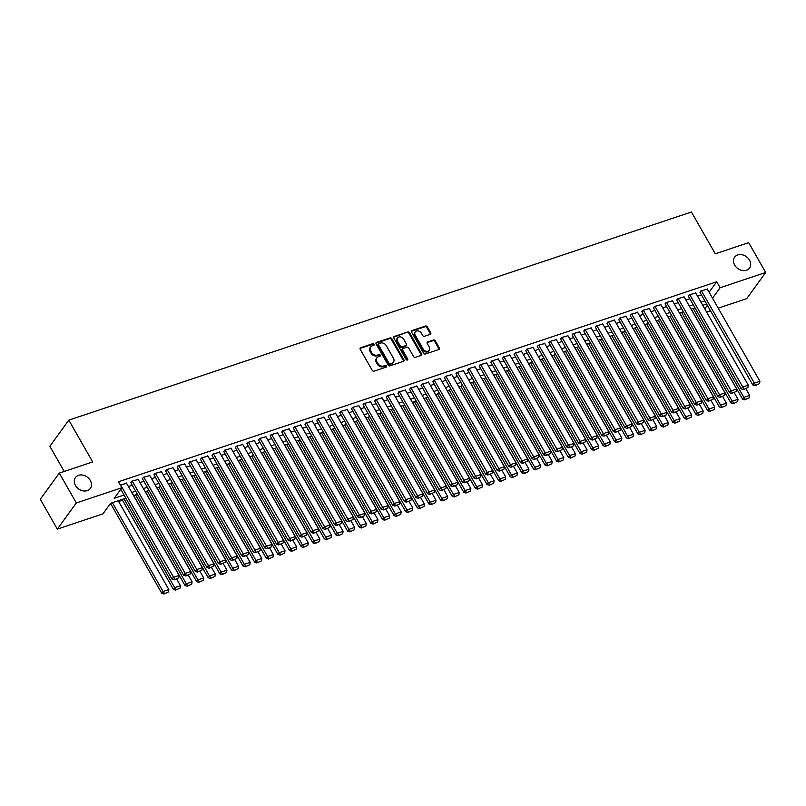 <?xml version="1.0" encoding="UTF-8"?>
<svg xmlns="http://www.w3.org/2000/svg" width="806" height="806" viewBox="0 0 806 806"><rect width="100%" height="100%" fill="white"/><g stroke="black" fill="none" stroke-linecap="round" stroke-linejoin="round"><path stroke-width="1.21" d="M374.065 344.222A0.987 0.786 36 0 0 372.795 343.668L360.685 347.718A1.411 1.128 36 0 0 360.211 349.27L372.251 370.377A1.411 1.128 36 0 0 374.055 371.163L386.175 367.113A0.987 0.786 36 0 0 385.238 365.471L383.666 365.995A4.524 3.597 36 0 1 377.883 363.466L376.876 361.713A4.524 3.597 36 0 1 376.865 357.834A4.524 3.597 36 0 1 378.387 356.736L379.948 356.212A0.987 0.786 36 0 0 379.011 354.569L377.45 355.093A4.524 3.597 36 0 1 371.657 352.565L370.659 350.801A4.524 3.597 36 0 1 370.639 346.923A4.524 3.597 36 0 1 372.171 345.834L373.732 345.311A0.987 0.786 36 0 0 374.065 344.222M373.672 345.331A0.987 0.786 36 0 0 372.281 344.374L360.171 348.424A1.411 1.128 36 0 0 360.04 348.474M386.114 367.133A0.987 0.786 36 0 0 384.724 366.186L383.152 366.71L383.666 365.995M379.898 356.232A0.987 0.786 36 0 0 378.508 355.275L376.936 355.799L377.45 355.093M734.649 265.093A9.219 7.335 36 0 0 749.55 268.025A9.219 7.335 36 0 0 749.52 260.126A9.219 7.335 36 0 0 734.619 257.195A9.219 7.335 36 0 0 734.649 265.093M75.462 485.474A9.219 7.335 36 0 0 90.363 488.406A9.219 7.335 36 0 0 90.332 480.507A9.219 7.335 36 0 0 75.432 477.565A9.219 7.335 36 0 0 75.462 485.474M430.213 334.319A1.411 1.128 36 0 0 430.686 332.757L427.311 326.843A1.411 1.128 36 0 0 425.497 326.047L412.047 330.551A1.411 1.128 36 0 0 411.574 332.102L423.613 353.199A1.411 1.128 36 0 0 425.417 353.995L438.877 349.492A1.411 1.128 36 0 0 439.351 347.94L435.27 340.787A1.411 1.128 36 0 0 433.457 340.001L427.704 341.925A1.411 1.128 36 0 0 427.23 343.477L429.255 347.023A3.788 3.012 36 0 1 429.266 350.267A3.788 3.012 36 0 1 423.15 349.069L415.231 335.175A3.788 3.012 36 0 1 415.221 331.931A3.788 3.012 36 0 1 421.326 333.13L422.646 335.447A1.411 1.128 36 0 0 424.46 336.243L430.213 334.319M125.847 498.179L110.613 503.266L102.926 513.865L57.327 529.109L40.3 499.257L59.281 473.112L92.68 461.939L68.832 420.138L691.427 211.998L715.275 253.799L748.673 242.636L765.7 272.488L746.719 298.633L718.206 308.164M59.281 473.112L76.318 502.964L121.908 487.721L114.21 498.32L124.053 495.035M709.109 292.215L716.705 281.757L118.502 481.756L121.908 487.721M716.705 281.757L720.111 287.732L765.7 272.488M391.847 338.691A1.411 1.128 36 0 0 390.044 337.905L376.593 342.399A1.411 1.128 36 0 0 376.12 343.961L388.149 365.058A1.411 1.128 36 0 0 389.963 365.843L403.413 361.35A1.411 1.128 36 0 0 403.887 359.798L391.847 338.691L391.343 339.407A1.411 1.128 36 0 0 389.53 338.611L376.08 343.104A1.411 1.128 36 0 0 375.949 343.165M394.315 336.475L407.776 331.981A1.411 1.128 36 0 1 409.579 332.767L421.619 353.874A1.411 1.128 36 0 1 421.145 355.426L415.392 357.35A1.411 1.128 36 0 1 413.579 356.554L408.692 348.001A1.411 1.128 36 0 0 406.889 347.205L403.071 348.484A1.411 1.128 36 0 0 402.597 350.036L407.675 358.952A0.987 0.786 36 0 1 406.083 359.486L393.842 338.026A1.411 1.128 36 0 1 394.315 336.475L393.802 337.18L407.776 331.981M126.592 483.328L120.356 485.01M138.209 479.449L131.62 481.242L130.925 482.814M149.815 475.56L143.236 477.364L142.531 478.935M161.432 471.681L154.853 473.475L154.148 475.046M173.048 467.792L166.469 469.596L165.764 471.167M184.665 463.913L178.086 465.707L177.38 467.279M196.281 460.035L189.702 461.828L188.997 463.4M207.898 456.146L201.319 457.939L200.613 459.521M219.514 452.267L212.935 454.06L212.23 455.632M231.131 448.378L224.552 450.181L223.846 451.753M242.747 444.499L236.158 446.292L235.463 447.864M254.364 440.61L247.774 442.413L247.079 443.985M265.98 436.731L259.391 438.524L258.696 440.096M277.586 432.852L271.007 434.646L270.312 436.217M289.203 428.963L282.624 430.757L281.919 432.328M300.819 425.084L294.24 426.878L293.535 428.449M312.436 421.195L305.857 422.999L305.152 424.571M324.052 417.317L317.473 419.11L316.768 420.682M335.669 413.428L329.09 415.231L328.385 416.803M347.285 409.549L340.706 411.342L340.001 412.914M358.902 405.66L352.323 407.463L351.618 409.035M370.518 401.781L363.929 403.574L363.234 405.146M382.135 397.902L375.546 399.695L374.85 401.267M393.751 394.013L387.162 395.806L386.467 397.388M405.368 390.134L398.779 391.928L398.083 393.499M416.974 386.245L410.395 388.049L409.69 389.62M428.591 382.366L422.012 384.16L421.306 385.731M440.207 378.477L433.628 380.281L432.923 381.853M451.823 374.599L445.244 376.392L444.539 377.964M463.44 370.71L456.861 372.513L456.156 374.085M475.056 366.831L468.477 368.624L467.772 370.196M486.673 362.952L480.094 364.745L479.389 366.317M498.289 359.063L491.71 360.866L491.005 362.438M509.906 355.184L503.317 356.977L502.622 358.549M521.522 351.295L514.933 353.099L514.238 354.67M533.139 347.416L526.55 349.21L525.855 350.781M544.745 343.527L538.166 345.331L537.471 346.902M556.362 339.648L549.783 341.442L549.077 343.013M567.978 335.77L561.399 337.563L560.694 339.135M579.595 331.881L573.016 333.674L572.31 335.246M591.211 328.002L584.632 329.795L583.927 331.367M602.828 324.113L596.249 325.916L595.543 327.488M614.444 320.234L607.865 322.027L607.16 323.599M626.061 316.345L619.482 318.148L618.776 319.72M637.677 312.466L631.088 314.259L630.393 315.831M649.293 308.577L642.704 310.381L642.009 311.952M660.91 304.698L654.321 306.492L653.626 308.063M672.526 300.819L665.937 302.613L665.242 304.184M684.133 296.93L677.554 298.724L676.849 300.306M695.749 293.052L689.17 294.845L688.465 296.417M128.386 486.471L132.265 485.172M139.992 482.593L143.881 481.293M151.609 478.704L155.498 477.404M163.225 474.825L167.114 473.525M174.842 470.946L178.731 469.646M186.458 467.057L190.347 465.757M198.075 463.178L201.963 461.878M209.691 459.289L213.58 457.989M221.307 455.41L225.186 454.11M232.924 451.521L236.803 450.222M244.54 447.642L248.419 446.343M256.157 443.753L260.036 442.464M267.773 439.875L271.652 438.575M279.38 435.996L283.269 434.696M290.996 432.107L294.885 430.807M302.613 428.228L306.502 426.928M314.229 424.339L318.118 423.039M325.846 420.46L329.735 419.16M337.462 416.571L341.351 415.271M349.079 412.692L352.957 411.392M360.695 408.803L364.574 407.514M372.312 404.924L376.19 403.625M383.928 401.045L387.807 399.746M395.545 397.156L399.423 395.857M407.161 393.278L411.04 391.978M418.767 389.389L422.656 388.089M430.384 385.51L434.273 384.21M442 381.621L445.889 380.331M453.617 377.742L457.506 376.442M465.233 373.863L469.122 372.563M476.85 369.974L480.739 368.674M488.466 366.095L492.345 364.796M500.083 362.206L503.962 360.907M511.699 358.327L515.578 357.028M523.316 354.439L527.195 353.139M534.932 350.56L538.811 349.26M546.539 346.671L550.427 345.381M558.155 342.792L562.044 341.492M569.771 338.913L573.66 337.613M581.388 335.024L585.277 333.724M593.004 331.145L596.893 329.845M604.621 327.256L608.51 325.956M616.237 323.377L620.116 322.078M627.854 319.488L631.733 318.189M639.47 315.609L643.349 314.31M651.087 311.721L654.966 310.431M662.703 307.842L666.582 306.542M674.32 303.963L678.199 302.663M685.926 300.074L689.815 298.774M697.543 296.195L701.432 294.895M707.366 289.163L700.787 290.966L700.082 292.538M109.737 504.475L110.906 504.093M118.633 501.503L122.522 500.204M68.832 420.138L49.851 446.282L64.208 471.46M57.327 529.109L76.318 502.964M710.479 310.753L706.59 312.053M706.63 304.013L702.751 305.313M695.014 307.892L691.135 309.192M683.397 311.781L679.518 313.081M671.781 315.66L667.902 316.96M660.164 319.549L656.286 320.838M648.548 323.428L644.669 324.727M636.942 327.307L633.053 328.606M625.325 331.195L621.436 332.495M613.709 335.074L609.82 336.374M602.092 338.963L598.203 340.263M590.476 342.842L586.587 344.142M578.859 346.731L574.97 348.031M567.243 350.61L563.364 351.91M555.626 354.499L551.747 355.789M544.01 358.378L540.131 359.678M532.393 362.257L528.514 363.556M520.777 366.146L516.898 367.445M509.17 370.025L505.281 371.324M497.554 373.913L493.665 375.213M485.937 377.792L482.048 379.092M474.321 381.681L470.432 382.971M462.704 385.56L458.815 386.86M451.088 389.439L447.199 390.739M439.471 393.328L435.593 394.628M427.855 397.207L423.976 398.507M416.239 401.096L412.36 402.396M404.622 404.975L400.743 406.274M393.006 408.864L389.127 410.163M381.389 412.743L377.51 414.042M369.783 416.631L365.894 417.921M358.166 420.51L354.277 421.81M346.55 424.389L342.661 425.689M334.933 428.278L331.044 429.578M323.317 432.157L319.428 433.457M311.7 436.046L307.811 437.346M300.084 439.925L296.205 441.225M288.467 443.814L284.589 445.114M276.851 447.693L272.972 448.992M265.234 451.572L261.356 452.871M253.618 455.461L249.739 456.76M242.012 459.339L238.123 460.639M230.395 463.228L226.506 464.528M218.779 467.107L214.89 468.407M207.162 470.996L203.273 472.296M195.546 474.875L191.657 476.175M183.929 478.764L180.04 480.054M172.313 482.643L168.424 483.943M160.696 486.522L156.817 487.821M149.08 490.411L145.201 491.71M137.463 494.29L133.584 495.589M704.766 308.859L707.366 305.293M712.514 298.19L720.111 287.732M131.791 492.446L135.67 491.146M143.408 488.567L147.286 487.267M155.014 484.678L158.903 483.378M166.63 480.799L170.519 479.499M178.247 476.91L182.136 475.611M189.863 473.031L193.752 471.732M201.48 469.142L205.369 467.843M213.096 465.264L216.985 463.964M224.713 461.375L228.602 460.085M236.329 457.496L240.208 456.196M247.946 453.617L251.825 452.317M259.562 449.728L263.441 448.428M271.179 445.849L275.058 444.549M282.795 441.96L286.674 440.66M294.402 438.081L298.291 436.781M306.018 434.192L309.907 432.893M317.635 430.313L321.523 429.014M329.251 426.434L333.14 425.135M340.867 422.546L344.756 421.246M352.484 418.667L356.373 417.367M364.1 414.778L367.979 413.478M375.717 410.899L379.596 409.599M387.333 407.01L391.212 405.71M398.95 403.131L402.829 401.831M410.566 399.242L414.445 397.952M422.173 395.363L426.062 394.063M433.789 391.484L437.678 390.185M445.406 387.595L449.295 386.296M457.022 383.716L460.911 382.417M468.639 379.828L472.528 378.528M480.255 375.949L484.144 374.649M491.872 372.06L495.761 370.76M503.488 368.181L507.367 366.881M515.105 364.292L518.983 363.002M526.721 360.413L530.6 359.113M538.337 356.534L542.216 355.234M549.954 352.645L553.833 351.345M561.56 348.766L565.449 347.467M573.177 344.877L577.066 343.578M584.793 340.998L588.682 339.699M596.41 337.11L600.299 335.82M608.026 333.231L611.915 331.931M619.643 329.352L623.532 328.052M631.259 325.463L635.138 324.163M642.876 321.584L646.755 320.284M654.492 317.695L658.371 316.395M666.109 313.816L669.988 312.516M677.725 309.927L681.604 308.627M689.342 306.048L693.22 304.749M700.948 302.159L704.837 300.87M370.639 346.923L370.125 347.638A4.524 3.597 36 0 0 370.145 351.517L370.659 350.801M376.936 355.799A4.524 3.597 36 0 1 371.143 353.27L370.145 351.517M376.865 357.834L376.352 358.539A4.524 3.597 36 0 0 376.362 362.418L376.876 361.713M383.152 366.71A4.524 3.597 36 0 1 377.369 364.171L376.362 362.418M403.544 361.3A1.411 1.128 36 0 0 403.373 360.504L391.343 339.407M378.78 343.628A0.987 0.786 36 0 0 378.447 344.716L389.016 363.234A0.987 0.786 36 0 0 390.275 363.788L391.938 363.234A4.524 3.597 36 0 0 393.459 362.146A4.524 3.597 36 0 0 393.439 358.267L386.225 345.603A4.524 3.597 36 0 0 380.432 343.074L378.78 343.628M378.266 344.333A0.987 0.786 36 0 0 377.933 345.421L378.447 344.716M393.459 362.146L392.945 362.851A4.524 3.597 36 0 1 391.424 363.939L389.772 364.493A0.987 0.786 36 0 1 388.502 363.939L377.933 345.421M421.276 355.365A1.411 1.128 36 0 0 421.105 354.58L409.065 333.472A1.411 1.128 36 0 0 407.262 332.687M402.597 348.827L402.083 349.532A1.411 1.128 36 0 0 402.083 350.741L407.171 359.657L407.675 358.952M403.635 339.114A3.788 3.012 36 0 0 397.519 337.916A3.788 3.012 36 0 0 397.529 341.16L400.32 346.056A1.411 1.128 36 0 0 402.134 346.842L405.952 345.562A1.411 1.128 36 0 0 406.425 344.011L403.635 339.114M397.519 337.916L397.005 338.621A3.788 3.012 36 0 0 397.015 341.865L397.529 341.16M406.425 345.23L405.912 345.935A1.411 1.128 36 0 1 405.438 346.278L401.62 347.547A1.411 1.128 36 0 1 399.806 346.761L397.015 341.865M415.221 331.931L414.707 332.636A3.788 3.012 36 0 0 414.717 335.88L415.231 335.175M429.266 350.267L428.752 350.973A3.788 3.012 36 0 1 422.636 349.774L414.717 335.88M439.008 349.441A1.411 1.128 36 0 0 438.837 348.645L434.756 341.502A1.411 1.128 36 0 0 432.943 340.706L427.19 342.631A1.411 1.128 36 0 0 427.059 342.681M430.344 334.258A1.411 1.128 36 0 0 430.172 333.472L426.797 327.548A1.411 1.128 36 0 0 424.984 326.752L411.534 331.256A1.411 1.128 36 0 0 411.403 331.306M110.513 503.407L161.774 593.276L163.054 591.503L112.387 502.682M118.19 500.738L168.857 589.569L168.494 591.936L163.91 594.002L168.494 591.936M164.424 593.297L163.054 591.503L168.857 589.569M163.91 594.002L161.774 593.276M126.391 482.995L179.123 575.434L173.31 577.378L172.031 579.141L174.177 579.867L178.751 577.801L174.177 579.867M120.779 489.282L172.031 579.141M120.588 484.93L174.69 579.161M178.751 577.801L179.123 575.434M122.079 499.438L173.391 589.388L174.67 587.624L124.003 498.793M176.685 579.03L180.473 585.68L180.111 588.058L175.527 590.123L180.111 588.058M176.04 589.418L174.67 587.624L180.473 585.68M175.527 590.123L173.391 589.388M133.695 495.549L184.997 585.509L186.287 583.735L135.62 494.914M188.302 575.152L192.09 581.801L191.717 584.169L187.143 586.234L191.717 584.169M187.657 585.529L186.287 583.735L192.09 581.801M187.143 586.234L184.997 585.509M145.312 491.67L196.614 581.62L197.903 579.857L147.236 491.025M199.918 571.263L203.706 577.912L203.334 580.29L198.76 582.355L203.334 580.29M199.273 581.65L197.903 579.857L203.706 577.912M198.76 582.355L196.614 581.62M156.928 487.791L208.23 577.741L209.52 575.968L158.853 487.146M211.535 567.384L215.323 574.033L214.95 576.401L210.376 578.466L214.95 576.401M210.89 577.761L209.52 575.968L215.323 574.033M210.376 578.466L208.23 577.741M138.007 479.107L190.74 571.545L184.927 573.489L183.647 575.252L185.793 575.988L190.367 573.922L185.793 575.988M130.723 482.482L183.647 575.252M132.204 481.051L186.297 575.283M190.367 573.922L190.74 571.545M149.624 475.228L202.356 567.666L196.543 569.61L195.264 571.373L197.399 572.109L201.984 570.043L197.399 572.109M142.34 478.593L195.264 571.373M143.821 477.162L197.913 571.394M201.984 570.043L202.356 567.666M161.24 471.339L213.973 563.777L208.16 565.721L206.88 567.495L209.016 568.22L213.6 566.155L209.016 568.22M153.956 474.714L206.88 567.495M155.437 473.283L209.53 567.515M213.6 566.155L213.973 563.777M172.857 467.46L225.589 559.898L219.776 561.842L218.497 563.606L220.632 564.341L225.217 562.276L220.632 564.341M165.573 470.825L218.497 563.606M167.054 469.404L221.146 563.636M225.217 562.276L225.589 559.898M168.545 483.902L219.847 573.852L221.126 572.089L170.469 483.257M223.151 563.495L226.939 570.144L226.567 572.522L221.993 574.587L226.567 572.522M222.506 573.882L221.126 572.089L226.939 570.144M221.993 574.587L219.847 573.852M184.473 463.571L237.196 556.019L231.393 557.953L230.113 559.727L232.249 560.452L236.833 558.387L232.249 560.452M177.189 466.946L230.113 559.727M178.67 465.515L232.763 559.747M236.833 558.387L237.196 556.019M180.161 480.023L231.463 569.973L232.743 568.21L182.075 479.379M234.758 559.616L238.556 566.265L238.183 568.643L233.609 570.708L238.183 568.643M234.123 569.993L232.743 568.21L238.556 566.265M233.609 570.708L231.463 569.973M196.09 459.692L248.812 552.13L243.009 554.075L241.729 555.838L243.865 556.573L248.45 554.508L243.865 556.573M188.806 463.057L241.729 555.838M190.276 461.637L244.379 555.868M248.45 554.508L248.812 552.13M191.768 476.134L243.08 566.094L244.359 564.321L193.692 475.49M246.374 555.737L250.172 562.376L249.8 564.754L245.226 566.82L249.8 564.754M245.739 566.114L244.359 564.321L250.172 562.376M245.226 566.82L243.08 566.094M207.706 455.803L260.429 548.251L254.625 550.186L253.336 551.959L255.482 552.684L260.056 550.619L255.482 552.684M200.422 459.178L253.336 551.959M201.893 457.748L255.996 551.979M260.056 550.619L260.429 548.251M203.384 472.256L254.696 562.205L255.976 560.442L205.308 471.611M257.991 551.848L261.789 558.498L261.416 560.875L256.832 562.941L261.416 560.875M257.346 562.235L255.976 560.442L261.789 558.498M256.832 562.941L254.696 562.205M219.323 451.924L272.045 544.362L266.242 546.307L264.952 548.07L267.098 548.805L271.672 546.74L267.098 548.805M212.038 455.289L264.952 548.07M213.509 453.869L267.612 548.1M271.672 546.74L272.045 544.362M215.001 468.367L266.312 558.326L267.592 556.553L216.925 467.732M269.607 547.969L273.405 554.619L273.033 556.986L268.448 559.052L273.033 556.986M268.962 558.346L267.592 556.553L273.405 554.619M268.448 559.052L266.312 558.326M230.939 448.045L283.662 540.483L277.858 542.428L276.569 544.191L278.715 544.927L283.289 542.851L278.715 544.927M223.655 451.41L276.569 544.191M225.126 449.98L279.229 544.211M283.289 542.851L283.662 540.483M226.617 464.488L277.929 554.437L279.208 552.674L228.541 463.843M281.223 544.08L285.022 550.73L284.649 553.107L280.065 555.173L284.649 553.107M280.579 554.468L279.208 552.674L285.022 550.73M280.065 555.173L277.929 554.437M242.556 444.156L295.278 536.595L289.475 538.539L288.185 540.302L290.331 541.038L294.905 538.972L290.331 541.038M235.271 447.531L288.185 540.302M236.742 446.101L290.845 540.332M294.905 538.972L295.278 536.595M238.233 460.609L289.545 550.558L290.825 548.785L240.158 459.964M292.84 540.201L296.628 546.851L296.265 549.218L291.681 551.284L296.265 549.218M292.195 550.579L290.825 548.785L296.628 546.851M291.681 551.284L289.545 550.558M254.162 440.278L306.895 532.716L301.081 534.66L299.802 536.423L301.948 537.159L306.522 535.093L301.948 537.159M246.878 443.643L299.802 536.423M248.359 442.212L302.462 536.443M306.522 535.093L306.895 532.716M249.85 456.72L301.162 546.67L302.441 544.906L251.774 456.075M304.456 536.312L308.245 542.962L307.882 545.34L303.298 547.405L307.882 545.34M303.812 546.7L302.441 544.906L308.245 542.962M303.298 547.405L301.162 546.67M265.779 436.389L318.511 528.837L312.698 530.771L311.418 532.544L313.564 533.27L318.138 531.204L313.564 533.27M258.494 439.764L311.418 532.544M259.975 438.333L314.078 532.565M318.138 531.204L318.511 528.837M261.466 452.841L312.768 542.791L314.058 541.028L263.391 452.196M316.073 532.434L319.861 539.083L319.498 541.451L314.914 543.516L319.498 541.451M315.428 542.811L314.058 541.028L319.861 539.083M314.914 543.516L312.768 542.791M277.395 432.51L330.128 524.948L324.314 526.892L323.035 528.655L325.181 529.391L329.755 527.326L325.181 529.391M270.111 435.875L323.035 528.655M271.592 434.454L325.684 528.686M329.755 527.326L330.128 524.948M273.083 448.952L324.385 538.902L325.674 537.139L275.007 448.307M327.689 528.545L331.478 535.194L331.105 537.572L326.531 539.637L331.105 537.572M327.045 538.932L325.674 537.139L331.478 535.194M326.531 539.637L324.385 538.902M289.011 428.621L341.744 521.069L335.931 523.003L334.651 524.777L336.787 525.502L341.371 523.437L336.787 525.502M281.727 431.996L334.651 524.777M283.208 430.565L337.301 524.797M341.371 523.437L341.744 521.069M284.699 445.073L336.001 535.023L337.291 533.26L286.624 444.428M339.306 524.666L343.094 531.315L342.721 533.693L338.147 535.758L342.721 533.693M338.661 535.043L337.291 533.26L343.094 531.315M338.147 535.758L336.001 535.023M300.628 424.742L353.36 517.18L347.547 519.124L346.268 520.888L348.404 521.623L352.988 519.558L348.404 521.623M293.344 428.107L346.268 520.888M294.825 426.686L348.917 520.918M352.988 519.558L353.36 517.18M296.316 441.184L347.618 531.144L348.907 529.371L298.24 440.55M350.922 520.787L354.711 527.436L354.338 529.804L349.764 531.869L354.338 529.804M350.278 531.164L348.907 529.371L354.711 527.436M349.764 531.869L347.618 531.144M312.244 420.863L364.967 513.301L359.164 515.236L357.884 517.009L360.02 517.734L364.604 515.669L360.02 517.734M304.96 424.228L357.884 517.009M306.441 422.797L360.534 517.029M364.604 515.669L364.967 513.301M307.932 437.305L359.234 527.255L360.514 525.492L309.857 436.661M362.529 516.898L366.327 523.547L365.954 525.925L361.38 527.99L365.954 525.925M361.894 527.285L360.514 525.492L366.327 523.547M361.38 527.99L359.234 527.255M323.861 416.974L376.583 509.412L370.78 511.357L369.501 513.12L371.637 513.855L376.221 511.79L371.637 513.855M316.577 420.339L369.501 513.12M318.048 418.919L372.15 513.15M376.221 511.79L376.583 509.412M319.549 433.416L370.851 523.376L372.13 521.603L321.463 432.782M374.145 513.019L377.943 519.668L377.571 522.036L372.997 524.102L377.571 522.036M373.51 523.396L372.13 521.603L377.943 519.668M372.997 524.102L370.851 523.376M335.477 413.095L388.2 505.533L382.397 507.478L381.117 509.241L383.253 509.976L387.837 507.911L383.253 509.976M328.193 416.46L381.117 509.241M329.664 415.03L383.767 509.261M387.837 507.911L388.2 505.533M331.155 429.538L382.467 519.487L383.747 517.724L333.08 428.893M385.762 509.13L389.56 515.78L389.187 518.157L384.613 520.223L389.187 518.157M385.117 519.517L383.747 517.724L389.56 515.78M384.613 520.223L382.467 519.487M347.094 409.206L399.816 501.644L394.013 503.589L392.724 505.362L394.869 506.087L399.444 504.022L394.869 506.087M339.81 412.581L392.724 505.362M341.281 411.151L395.383 505.382M399.444 504.022L399.816 501.644M342.772 425.659L394.084 515.608L395.363 513.835L344.696 425.014M397.378 505.251L401.176 511.901L400.804 514.268L396.22 516.334L400.804 514.268M396.733 515.628L395.363 513.835L401.176 511.901M396.22 516.334L394.084 515.608M358.71 405.327L411.433 497.765L405.63 499.71L404.34 501.473L406.486 502.209L411.06 500.143L406.486 502.209M351.426 408.692L404.34 501.473M352.897 407.272L407 501.503M411.06 500.143L411.433 497.765M354.388 421.77L405.7 511.719L406.98 509.956L356.312 421.125M408.995 501.362L412.793 508.012L412.42 510.389L407.836 512.455L412.42 510.389M408.35 511.75L406.98 509.956L412.793 508.012M407.836 512.455L405.7 511.719M370.327 401.438L423.049 493.887L417.246 495.821L415.956 497.594L418.102 498.32L422.676 496.254L418.102 498.32M363.043 404.814L415.956 497.594M364.514 403.383L418.616 497.614M422.676 496.254L423.049 493.887M366.005 417.891L417.317 507.84L418.596 506.077L367.929 417.246M420.611 497.483L424.399 504.133L424.037 506.5L419.452 508.576L424.037 506.5M419.966 507.861L418.596 506.077L424.399 504.133M419.452 508.576L417.317 507.84M381.933 397.56L434.666 489.998L428.863 491.942L427.573 493.705L429.719 494.441L434.293 492.375L429.719 494.441M374.659 400.925L427.573 493.705M376.13 399.504L430.233 493.735M434.293 492.375L434.666 489.998M377.621 414.002L428.933 503.952L430.213 502.188L379.545 413.357M432.228 493.594L436.016 500.244L435.653 502.622L431.069 504.687L435.653 502.622M431.583 503.982L430.213 502.188L436.016 500.244M431.069 504.687L428.933 503.952M393.55 393.671L446.282 486.119L440.469 488.053L439.189 489.826L441.335 490.552L445.909 488.486L441.335 490.552M386.265 397.046L439.189 489.826M387.746 395.615L441.849 489.846M445.909 488.486L446.282 486.119M389.238 410.123L440.55 500.073L441.829 498.31L391.162 409.478M443.844 489.716L447.632 496.365L447.27 498.743L442.685 500.808L447.27 498.743M443.199 500.103L441.829 498.31L447.632 496.365M442.685 500.808L440.55 500.073M405.166 389.792L457.899 482.23L452.085 484.174L450.806 485.937L452.952 486.673L457.526 484.608L452.952 486.673M397.882 393.157L450.806 485.937M399.363 391.736L453.466 485.968M457.526 484.608L457.899 482.23M400.854 406.234L452.156 496.194L453.446 494.421L402.778 405.599M455.461 485.837L459.249 492.486L458.876 494.854L454.302 496.919L458.876 494.854M454.816 496.214L453.446 494.421L459.249 492.486M454.302 496.919L452.156 496.194M416.783 385.913L469.515 478.351L463.702 480.295L462.422 482.059L464.558 482.784L469.142 480.719L464.558 482.784M409.498 389.278L462.422 482.059M410.979 387.847L465.072 482.079M469.142 480.719L469.515 478.351M412.471 402.355L463.772 492.305L465.062 490.542L414.395 401.71M467.077 481.948L470.865 488.597L470.492 490.975L465.918 493.04L470.492 490.975M466.432 492.335L465.062 490.542L470.865 488.597M465.918 493.04L463.772 492.305M428.399 382.024L481.132 474.462L475.318 476.406L474.039 478.17L476.175 478.905L480.759 476.84L476.175 478.905M421.115 385.399L474.039 478.17M422.596 383.968L476.689 478.2M480.759 476.84L481.132 474.462M424.087 398.476L475.389 488.426L476.678 486.653L426.011 397.832M478.693 478.069L482.482 484.718L482.109 487.086L477.535 489.151L482.109 487.086M478.049 488.446L476.678 486.653L482.482 484.718M477.535 489.151L475.389 488.426M440.016 378.145L492.748 470.583L486.935 472.528L485.655 474.291L487.791 475.026L492.375 472.961L487.791 475.026M432.731 381.51L485.655 474.291M434.212 380.079L488.305 474.311M492.375 472.961L492.748 470.583M435.703 394.587L487.005 484.537L488.295 482.774L437.628 393.943M490.31 474.18L494.098 480.829L493.725 483.207L489.151 485.272L493.725 483.207M489.665 484.567L488.295 482.774L494.098 480.829M489.151 485.272L487.005 484.537M451.632 374.256L504.355 466.704L498.551 468.639L497.272 470.412L499.408 471.137L503.992 469.072L499.408 471.137M444.348 377.631L497.272 470.412M445.829 376.2L499.922 470.432M503.992 469.072L504.355 466.704M447.32 390.709L498.622 480.658L499.901 478.895L449.234 390.064M501.916 470.301L505.715 476.951L505.342 479.318L500.768 481.384L505.342 479.318M501.282 480.678L499.901 478.895L505.715 476.951M500.768 481.384L498.622 480.658M463.249 370.377L515.971 462.815L510.168 464.76L508.888 466.523L511.024 467.258L515.608 465.193L511.024 467.258M455.964 373.742L508.888 466.523M457.435 372.322L511.538 466.553M515.608 465.193L515.971 462.815M458.926 386.82L510.238 476.769L511.518 475.006L460.851 386.175M513.533 466.412L517.331 473.062L516.958 475.439L512.384 477.505L516.958 475.439M512.898 476.799L511.518 475.006L517.331 473.062M512.384 477.505L510.238 476.769M474.865 366.488L527.587 458.936L521.784 460.871L520.505 462.644L522.641 463.369L527.225 461.304L522.641 463.369M467.581 369.863L520.505 462.644M469.052 368.433L523.154 462.664M527.225 461.304L527.587 458.936M470.543 382.941L521.855 472.89L523.134 471.127L472.467 382.296M525.149 462.533L528.948 469.183L528.575 471.56L524.001 473.626L528.575 471.56M524.505 472.91L523.134 471.127L528.948 469.183M524.001 473.626L521.855 472.89M486.481 362.609L539.204 455.047L533.401 456.992L532.111 458.755L534.257 459.491L538.831 457.425L534.257 459.491M479.197 365.974L532.111 458.755M480.668 364.554L534.771 458.785M538.831 457.425L539.204 455.047M482.159 379.052L533.471 469.011L534.751 467.238L484.084 378.407M536.766 458.654L540.564 465.294L540.191 467.671L535.607 469.737L540.191 467.671M536.121 469.032L534.751 467.238L540.564 465.294M535.607 469.737L533.471 469.011M498.098 358.73L550.82 451.169L545.017 453.103L543.728 454.876L545.874 455.602L550.448 453.536L545.874 455.602M490.814 362.096L543.728 454.876M492.285 360.665L546.387 454.896M550.448 453.536L550.82 451.169M493.776 375.173L545.088 465.122L546.367 463.359L495.7 374.528M548.382 454.765L552.181 461.415L551.808 463.793L547.224 465.858L551.808 463.793M547.737 465.153L546.367 463.359L552.181 461.415M547.224 465.858L545.088 465.122M509.714 354.841L562.437 447.28L556.634 449.224L555.344 450.987L557.49 451.723L562.064 449.657L557.49 451.723M502.43 358.207L555.344 450.987M503.901 356.786L558.004 451.017M562.064 449.657L562.437 447.28M505.392 371.284L556.704 461.244L557.984 459.47L507.317 370.649M559.999 450.886L563.787 457.536L563.424 459.904L558.84 461.969L563.424 459.904M559.354 461.264L557.984 459.47L563.787 457.536M558.84 461.969L556.704 461.244M521.321 350.963L574.053 443.401L568.24 445.345L566.961 447.108L569.107 447.844L573.681 445.768L569.107 447.844M514.037 354.328L566.961 447.108M515.518 352.897L569.62 447.129M573.681 445.768L574.053 443.401M517.009 367.405L568.321 457.355L569.6 455.591L518.933 366.76M571.615 446.998L575.403 453.647L575.041 456.025L570.457 458.09L575.041 456.025M570.97 457.385L569.6 455.591L575.403 453.647M570.457 458.09L568.321 457.355M532.937 347.074L585.67 439.512L579.857 441.456L578.577 443.219L580.723 443.955L585.297 441.89L580.723 443.955M525.653 350.449L578.577 443.219M527.134 349.018L581.237 443.25M585.297 441.89L585.67 439.512M528.625 363.526L579.937 453.476L581.217 451.703L530.55 362.881M583.232 443.119L587.02 449.768L586.657 452.136L582.073 454.201L586.657 452.136M582.587 453.496L581.217 451.703L587.02 449.768M582.073 454.201L579.937 453.476M544.554 343.195L597.286 435.633L591.473 437.577L590.193 439.341L592.339 440.076L596.914 438.011L592.339 440.076M537.27 346.56L590.193 439.341M538.751 345.129L592.843 439.371M596.914 438.011L597.286 435.633M540.242 359.637L591.544 449.587L592.833 447.824L542.166 358.992M594.848 439.23L598.636 445.879L598.264 448.257L593.69 450.322L598.264 448.257M594.203 449.617L592.833 447.824L598.636 445.879M593.69 450.322L591.544 449.587M556.17 339.306L608.903 431.754L603.09 433.688L601.81 435.462L603.946 436.187L608.53 434.122L603.946 436.187M548.886 342.681L601.81 435.462M550.367 341.25L604.46 435.482M608.53 434.122L608.903 431.754M551.858 355.758L603.16 445.708L604.45 443.945L553.782 355.114M606.465 435.351L610.253 442L609.88 444.368L605.306 446.433L609.88 444.368M605.82 445.728L604.45 443.945L610.253 442M605.306 446.433L603.16 445.708M567.787 335.427L620.519 427.865L614.706 429.81L613.426 431.573L615.562 432.308L620.146 430.243L615.562 432.308M560.502 338.792L613.426 431.573M561.983 337.371L616.076 431.603M620.146 430.243L620.519 427.865M563.475 351.869L614.777 441.819L616.066 440.056L565.399 351.225M618.081 431.462L621.869 438.111L621.497 440.489L616.922 442.554L621.497 440.489M617.436 441.849L616.066 440.056L621.869 438.111M616.922 442.554L614.777 441.819M579.403 331.538L632.126 423.986L626.322 425.921L625.043 427.694L627.179 428.419L631.763 426.354L627.179 428.419M572.119 334.913L625.043 427.694M573.6 333.483L627.693 427.714M631.763 426.354L632.126 423.986M575.091 347.99L626.393 437.94L627.673 436.177L577.015 347.346M629.698 427.583L633.486 434.233L633.113 436.61L628.539 438.676L633.113 436.61M629.053 437.96L627.673 436.177L633.486 434.233M628.539 438.676L626.393 437.94M591.02 327.659L643.742 420.097L637.939 422.042L636.659 423.805L638.795 424.54L643.379 422.475L638.795 424.54M583.735 331.024L636.659 423.805M585.206 329.604L639.309 423.835M643.379 422.475L643.742 420.097M586.708 344.102L638.009 434.061L639.289 432.288L588.622 343.467M641.304 423.704L645.102 430.354L644.729 432.721L640.155 434.787L644.729 432.721M640.669 434.081L639.289 432.288L645.102 430.354M640.155 434.787L638.009 434.061M602.636 323.78L655.359 416.218L649.555 418.163L648.276 419.926L650.412 420.651L654.996 418.586L650.412 420.651M595.352 327.145L648.276 419.926M596.823 325.715L650.926 419.946M654.996 418.586L655.359 416.218M598.314 340.223L649.626 430.172L650.905 428.409L600.238 339.578M652.92 419.815L656.719 426.465L656.346 428.842L651.772 430.908L656.346 428.842M652.276 430.203L650.905 428.409L656.719 426.465M651.772 430.908L649.626 430.172M614.253 319.891L666.975 412.329L661.172 414.274L659.882 416.037L662.028 416.773L666.602 414.707L662.028 416.773M606.968 323.266L659.882 416.037M608.439 321.836L662.542 416.067M666.602 414.707L666.975 412.329M609.93 336.334L661.242 426.293L662.522 424.52L611.855 335.699M664.537 415.936L668.335 422.586L667.962 424.953L663.378 427.019L667.962 424.953M663.892 426.314L662.522 424.52L668.335 422.586M663.378 427.019L661.242 426.293M625.869 316.012L678.592 408.451L672.788 410.395L671.499 412.158L673.645 412.894L678.219 410.828L673.645 412.894M618.585 319.377L671.499 412.158M620.056 317.947L674.159 412.178M678.219 410.828L678.592 408.451M621.547 332.455L672.859 422.404L674.138 420.641L623.471 331.81M676.153 412.047L679.952 418.697L679.579 421.075L674.995 423.14L679.579 421.075M675.509 422.435L674.138 420.641L679.952 418.697M674.995 423.14L672.859 422.404M637.486 312.124L690.208 404.562L684.405 406.506L683.115 408.279L685.261 409.005L689.835 406.939L685.261 409.005M630.201 315.499L683.115 408.279M631.672 314.068L685.775 408.299M689.835 406.939L690.208 404.562M633.163 328.576L684.475 418.526L685.755 416.752L635.088 327.931M687.77 408.168L691.568 414.818L691.195 417.186L686.611 419.251L691.195 417.186M687.125 418.546L685.755 416.752L691.568 414.818M686.611 419.251L684.475 418.526M649.102 308.245L701.825 400.683L696.021 402.627L694.732 404.39L696.878 405.126L701.452 403.06L696.878 405.126M641.818 311.61L694.732 404.39M643.289 310.189L697.392 404.421M701.452 403.06L701.825 400.683M644.78 324.687L696.092 414.637L697.371 412.874L646.704 324.042M699.386 404.28L703.175 410.929L702.812 413.307L698.228 415.372L702.812 413.307M698.742 414.667L697.371 412.874L703.175 410.929M698.228 415.372L696.092 414.637M660.708 304.356L713.441 396.804L707.628 398.738L706.348 400.511L708.494 401.237L713.068 399.172L708.494 401.237M653.424 307.731L706.348 400.511M654.905 306.3L709.008 400.532M713.068 399.172L713.441 396.804M656.396 320.808L707.708 410.758L708.988 408.995L658.321 320.163M711.003 400.401L714.791 407.05L714.428 409.428L709.844 411.493L714.428 409.428M710.358 410.778L708.988 408.995L714.791 407.05M709.844 411.493L707.708 410.758M672.325 300.477L725.057 392.915L719.244 394.859L717.965 396.623L720.111 397.358L724.685 395.293L720.111 397.358M665.041 303.842L717.965 396.623M666.522 302.421L720.624 396.653M724.685 395.293L725.057 392.915M668.013 316.919L719.315 406.879L720.604 405.106L669.937 316.274M722.619 396.512L726.408 403.161L726.035 405.539L721.461 407.604L726.035 405.539M721.975 406.899L720.604 405.106L726.408 403.161M721.461 407.604L719.315 406.879M683.941 296.588L736.674 389.036L730.861 390.97L729.581 392.744L731.727 393.469L736.301 391.404L731.727 393.469M676.657 299.963L729.581 392.744M678.138 298.532L732.231 392.764M736.301 391.404L736.674 389.036M679.629 313.04L730.931 402.99L732.221 401.227L681.554 312.396M734.236 392.633L738.024 399.282L737.651 401.66L733.077 403.725L737.651 401.66M733.591 403.02L732.221 401.227L738.024 399.282M733.077 403.725L730.931 402.99M695.558 292.709L748.29 385.147L742.477 387.092L741.198 388.855L743.333 389.59L747.918 387.525L743.333 389.59M688.274 296.074L741.198 388.855M689.755 294.653L743.847 388.885M747.918 387.525L748.29 385.147M691.246 309.151L742.548 399.111L743.837 397.338L693.17 308.517M745.852 388.754L749.64 395.403L749.268 397.771L744.694 399.836L749.268 397.771M745.207 399.131L743.837 397.338L749.64 395.403M744.694 399.836L742.548 399.111M707.174 288.83L759.907 381.268L754.094 383.213L752.814 384.976L754.95 385.701L759.534 383.636L754.95 385.701M699.89 292.195L752.814 384.976M701.371 290.765L755.464 384.996M759.534 383.636L759.907 381.268M372.281 344.374L372.795 343.668M384.724 366.186L385.238 365.471M378.508 355.275L379.011 354.569M371.143 353.27L371.657 352.565M377.369 364.171L377.883 363.466M360.171 348.424L360.685 347.718M403.373 360.504L403.887 359.798M376.08 343.104L376.593 342.399M389.53 338.611L390.044 337.905M388.502 363.939L389.016 363.234M389.772 364.493L390.275 363.788M391.424 363.939L391.938 363.234M409.065 333.472L409.579 332.767M421.105 354.58L421.619 353.874M402.083 350.741L402.597 350.036M399.806 346.761L400.32 346.056M401.62 347.547L402.134 346.842M405.438 346.278L405.952 345.562M422.636 349.774L423.15 349.069M427.19 342.631L427.704 341.925M432.943 340.706L433.457 340.001M434.756 341.502L435.27 340.787M438.837 348.645L439.351 347.94M411.534 331.256L412.047 330.551M424.984 326.752L425.497 326.047M426.797 327.548L427.311 326.843M430.172 333.472L430.686 332.757M377.933 344.565L378.447 343.86"/></g></svg>
